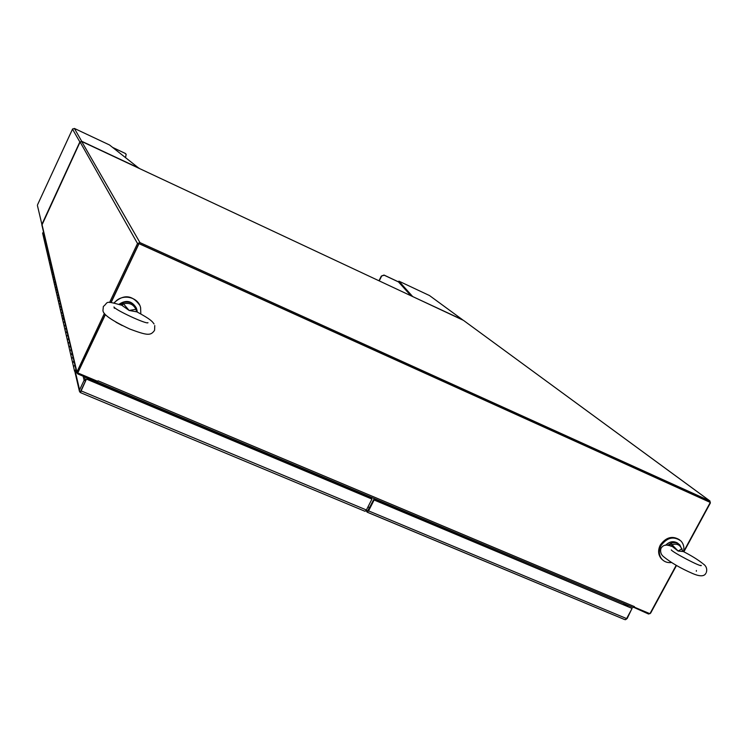 <?xml version="1.0" encoding="UTF-8"?>
<svg xmlns="http://www.w3.org/2000/svg" width="748" height="748" viewBox="0 0 748 748"><rect width="100%" height="100%" fill="white"/><g stroke="black" fill="none" stroke-linecap="round" stroke-linejoin="round"><path stroke-width="1.12" d="M366.015 510.622L367.175 512.184L368.577 510.884L374.112 500.001L373.748 499.505L367.81 510.819M631.256 609.985L627.179 618.493L625.59 619.662M367.371 512.212L624.589 619.531L625.487 619.699L626.609 618.587L632.097 608.433L374.112 500.001M632.097 608.433L373.748 499.505M627.74 606.282L625.824 604.375M626.609 605.805L624.692 603.898M41.888 224.419L37.494 205.793M125.552 157.566L126.15 154.369L125.122 153.349L112.798 147.562M72.547 129.058L37.54 204.793L72.631 128.899M79.999 142.176L72.5 129.17L74.389 128.441L109.489 144.953L139.053 168.337M79.971 142.223L81.775 141.494M79.784 142.073L42.187 223.746M112.583 147.384L125.122 153.349M125.87 153.938L125.028 153.237M74.389 128.441L81.831 141.522M140.811 313.936L140.615 307.765C138.24 296.386 121.167 293.235 114.322 302.996M139.642 305.119C132.134 294.824 123.56 294.086 113.939 302.912M115.949 322.21L122.251 325.558M398.534 281.893L384.014 275.058L381.33 276.068L384.238 275.236L398.506 281.94L410.961 295.759M381.555 276.246L379.236 280.893M398.506 281.94L398.899 281.154L412.69 296.563M462.601 319.789L429.511 295.554L398.899 281.154M381.33 276.068L378.984 280.771M429.511 295.554L462.507 319.742L412.859 296.647M683.494 551.631C684.439 547.433 683.597 543.899 680.989 541.019C673.733 535.877 667.076 537.419 660.989 545.647C658.483 550.846 658.829 555.418 662.027 559.345C664.533 561.935 667.712 562.992 671.573 562.524M679.782 539.962C672.545 535.39 666.047 537.092 660.288 545.049C657.782 550.248 658.128 554.81 661.326 558.737L662.485 559.813M105.375 314.646L77.764 372.934L97.371 381.181L98.082 380.835L97.231 382.032L97.025 381.396M97.315 382.022L633.173 607.47L634.435 606.619L634.547 607.236L649.937 613.715L676.183 565.329M683.588 551.669L710.282 502.45L139.006 243.67L111.134 302.501M77.764 372.934L105.234 314.487L77.895 372.382M139.006 243.67L110.919 302.491L138.623 244.007M710.282 502.45L138.885 243.455M93.874 380.713L93.425 381.658M93.238 381.583L93.687 380.639L93.238 381.583M623.505 604.496L623.982 603.608M709.459 501.964L139.437 243.708M683.878 551.828L710.385 502.946L709.861 500.945L139.96 242.604L137.51 243.502L109.573 302.482M104.383 313.449L76.67 372.513L77.736 373.925L96.773 381.938L97.175 381.097M633.808 607.357L648.553 614.024L650.61 613.182L676.473 565.497M709.964 500.992L463.451 320.359L81.644 141.437L80.083 141.989L41.907 225.139M624.309 603.739L623.832 604.636M92.144 381.125L92.593 380.18M80.391 392.541L79.372 391.045L79.578 389.867L84.131 380.274L83.122 376.188M365.005 511.286L80.522 392.644L365.005 511.286L366.408 509.977L81.13 390.886L80.522 392.644M80.279 392.307L86.581 378.778L371.578 498.589L371.943 499.084L366.408 509.977M84.131 380.274L85.581 380.882L80.588 391.391L79.643 391.887M86.581 378.778L81.13 390.886M371.943 499.084L86.684 379.189M84.552 376.796L85.581 380.882M74.95 365.183L73.79 366.193L73.725 367.577L73.79 366.193L74.95 365.183M75.922 369.316L74.585 371.279L76.763 372.925M73.052 357.17L71.93 358.161L71.864 359.517L71.93 358.161L73.052 357.17M72.846 362.135L73.987 361.134L72.687 363.07L72.846 362.135M71.238 349.475L70.134 350.438L70.069 351.775L70.134 350.438L71.238 349.475M71.023 354.262L72.135 353.28L70.864 355.178L71.023 354.262M69.489 342.07L68.405 343.023L68.349 344.332L68.405 343.023L69.489 342.07M69.265 346.698L70.359 345.735L69.106 347.596L69.265 346.698M67.816 334.954L66.75 335.889L66.694 337.17L66.75 335.889L67.816 334.954M67.572 339.424L68.648 338.479L67.413 340.303L67.572 339.424M66.198 328.101L65.151 329.017L65.095 330.279L65.151 329.017L66.198 328.101M65.946 332.421L67.002 331.495L65.796 333.281L65.946 332.421M64.637 321.5L63.617 322.397L63.561 323.641L63.617 322.397L64.637 321.5M64.375 325.67L65.413 324.772L64.225 326.53L64.375 325.67M63.141 315.132L62.131 316.011L62.075 317.236L62.131 316.011L63.141 315.132M62.869 319.172L63.879 318.283L62.72 320.013L62.869 319.172M61.691 308.989L60.7 309.859L60.644 311.056L60.7 309.859L61.691 308.989M61.411 312.907L62.411 312.038L61.271 313.73L61.411 312.907M60.289 303.062L59.316 303.912L59.27 305.091L59.316 303.912L60.289 303.062M59.999 306.858L60.981 305.997L59.859 307.662L59.999 306.858M58.942 297.33L57.979 298.171L57.933 299.331L57.979 298.171L58.942 297.33M58.643 301.014L59.606 300.172L58.512 301.809L58.643 301.014M57.633 291.795L56.689 292.618L56.642 293.768L56.689 292.618L57.633 291.795M57.334 295.376L58.279 294.544L57.194 296.152L57.334 295.376M56.371 286.447L55.399 288.382L56.371 286.447M56.063 289.915L56.998 289.102L55.932 290.682L56.063 289.915M55.146 281.267L54.193 283.174L55.146 281.267M54.838 284.633L55.754 283.838L54.707 285.399L54.838 284.633M53.968 276.255L53.024 278.125L53.968 276.255M53.65 279.528L54.557 278.742L53.519 280.276L53.65 279.528M52.818 271.393L51.893 273.244L52.818 271.393M52.5 274.581L53.389 273.805L52.379 275.32L52.5 274.581M51.715 266.69L50.799 268.504L51.715 266.69M51.388 269.785L52.257 269.028L51.266 270.514L51.388 269.785M50.63 262.127L49.733 263.913L50.63 262.127M50.303 265.138L51.173 264.39L50.303 265.138M49.592 257.695L48.704 259.463L49.592 257.695M49.256 260.631L50.107 259.893L49.256 260.631M48.573 253.404L47.704 255.143L48.573 253.404M48.246 256.265L49.078 255.536L48.246 256.265M47.592 249.234L46.731 250.945L47.592 249.234M47.255 252.02L48.078 251.3L47.255 252.02M46.638 245.176L45.787 246.868L46.638 245.176M46.301 247.897L47.115 247.186L46.301 247.897M45.712 241.239L44.871 242.913L45.712 241.239M45.366 243.895L46.17 243.194L45.366 243.895M44.805 237.415L43.982 239.061L44.805 237.415M44.469 240.005L45.254 239.313L44.469 240.005M43.926 233.694L43.113 235.321L43.926 233.694M43.59 236.218L44.366 235.545L43.59 236.218M43.496 231.871L42.627 233.18L74.585 371.279M62.57 317.928L63.225 318.246M84.861 378.011L85.281 377.104M76.109 370.12L75.464 371.457M76.623 372.28L75.501 370.896M75.679 370.531L75.529 371.008M82.439 387.501L80.691 391.176M369.98 506.91L369.39 507.518L367.96 506.92M369.39 507.518L367.651 510.931L366.202 510.332M136.949 311.888L129.142 310.457L121.784 305.24M121.849 305.259L123.542 303.884L123.065 302.613L119.717 304.52M137.183 311.682L136.519 308.541M123.065 302.613C129.236 301.051 133.724 303.024 136.51 308.522L135.93 309.317C133.359 304.249 129.236 302.444 123.542 303.884L129.142 310.457L135.93 309.317L136.968 311.897M122.457 304.96L121.036 304.969M123.102 303.127L120.166 304.67M136.183 310.981L136.753 311.785M136.473 308.989L137.258 312.038M683.326 551.557L678.146 551.042L671.414 545.825L669.946 545.872M705.953 573.155C704.392 576.521 700.016 576.671 692.835 573.613C680.811 568.396 671.171 562.833 663.897 556.923C661.11 554.876 660.101 552.108 660.877 548.611C662.887 544.871 666.375 544.105 671.339 546.302L671.405 546.33M671.414 545.825L671.994 544.694L670.956 543.31L667.674 545.367M670.956 543.31C674.444 542.094 677.389 542.627 679.792 544.899L681.727 548.976C680.016 544.731 676.772 543.3 671.994 544.694L678.146 551.042L681.727 548.976L682.606 551.07M671.349 543.918L668.656 545.544M682.204 550.565L682.971 551.36M681.858 548.527L682.316 550.687M626.609 618.587L368.577 510.884M81.841 141.344L139.053 168.15M98.082 380.835L634.435 606.619M139.96 242.604L81.644 141.437M80.083 141.989L137.51 243.502M463.451 320.359L709.861 500.945M76.829 371.616L41.944 224.269M79.578 389.867L75.585 372.728M118.997 304.286C126.029 299.611 131.742 300.752 136.145 307.699C131.76 300.78 126.057 299.639 119.026 304.286M678.604 543.908C674.462 540.654 670.171 541.113 665.729 545.283M367.193 512.193L624.589 619.531M37.409 205.448L41.879 224.344M662.027 559.345L661.326 558.737M97.231 382.032L633.173 607.47M41.841 224.858L76.67 372.513M75.024 372.289L79.372 391.045M154.378 330.597C150.554 335.796 147.515 335.618 129.89 329.083C111.789 320.602 102.813 314.366 102.972 310.373L103.355 306.474C108.853 302.22 103.607 300.247 121.952 305.296M154.584 330.167L154.761 325.558M147.665 322.715L148.001 322.715C146.842 324.641 114.846 309.794 113.986 306.961L114.351 308.269M154.041 323.978C152.358 321.631 151.32 319.592 136.697 311.757M136.903 309.775L137.305 312.066M696.36 571.257L696.369 570.518M706.393 572.342C707.318 568.732 706.187 565.871 702.998 563.749M700.437 565.366L701.287 565.432C702.026 567.751 672.256 552.136 671.265 549.883M702.391 563.244C697.407 559.364 690.965 555.418 683.083 551.426M665.561 545.301C669.423 541.43 673.462 540.701 677.679 543.113"/></g></svg>
